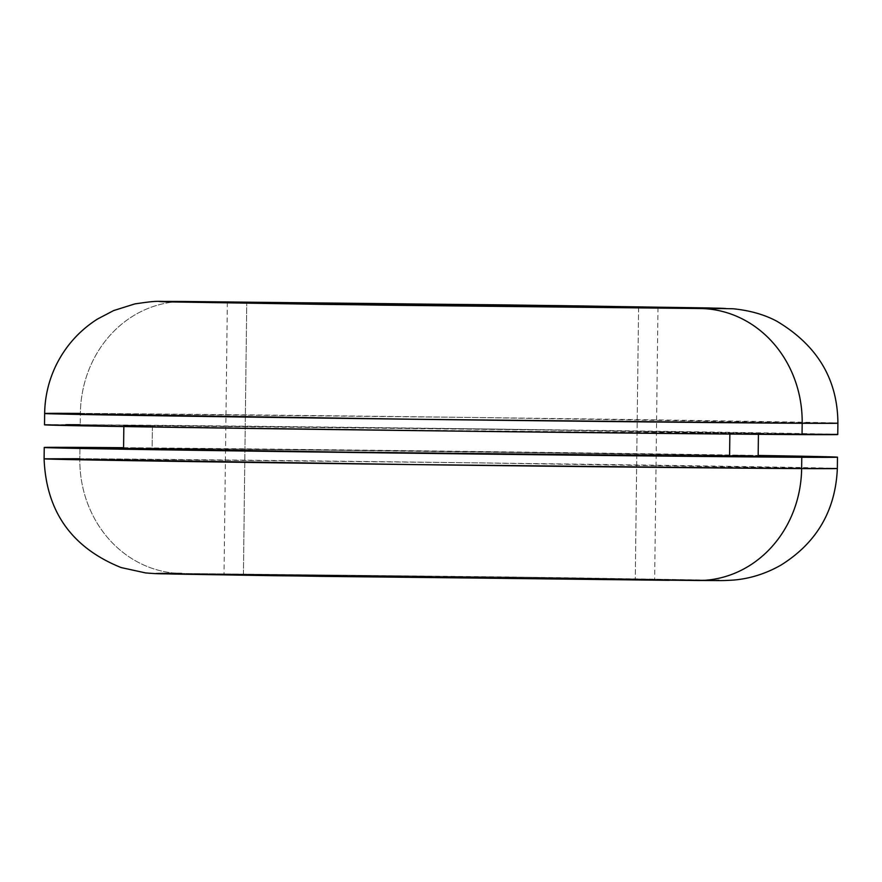 <?xml version="1.0" encoding="UTF-8"?>
<svg xmlns="http://www.w3.org/2000/svg" width="882" height="882" viewBox="0 0 882 882"><rect width="100%" height="100%" fill="white"/><g stroke="black" fill="none" stroke-linecap="round" stroke-linejoin="round"><path stroke-width="0.66" stroke-dasharray="4.41 3.31" d="M243.421 574.303L246.74 302.901L243.421 574.303L224.16 574.336L389.976 577.048L635.261 579.661A215.329 0.684 0.7 0 0 654.653 579.617A215.329 0.684 0.7 0 0 485.034 576.872A215.329 0.684 0.7 0 0 243.421 574.303A215.329 0.684 0.7 0 0 224.028 574.358A215.329 0.684 0.7 0 0 393.648 577.093A215.329 0.684 0.7 0 0 635.261 579.661L654.521 579.639L641.016 579.209L528.638 577.456L243.421 574.303M638.579 307.697L635.261 579.661L638.579 307.697M80.372 413.404A396.657 1.257 -179.3 0 1 525.452 418.134A396.657 1.257 -179.3 0 1 837.9 423.184L470.834 417.44L80.372 413.404L80.229 424.738L80.372 413.404A113.326 103.128 90.3 0 1 183.996 301.49A113.326 103.128 -89.7 0 0 80.372 413.404L44.651 413.493M837.757 434.517A396.657 1.257 0.7 0 0 525.308 429.468A396.657 1.257 0.7 0 0 80.229 424.738A396.657 1.257 0.7 0 0 44.519 424.826M140.635 448.343L152.134 448.387L152.41 425.719A317.322 1.003 -179.3 0 1 508.473 429.501A317.322 1.003 -179.3 0 1 758.432 433.547A317.322 1.003 -179.3 0 1 729.866 433.613L729.866 433.613A317.322 1.003 -179.3 0 1 373.803 429.832A317.322 1.003 -179.3 0 1 123.844 425.797A317.322 1.003 -179.3 0 1 152.41 425.719L152.134 448.387A317.322 1.003 0.7 0 0 123.568 448.453M79.821 458.728L470.271 462.763L837.349 468.507A396.657 1.257 0.7 0 0 524.889 463.458A396.657 1.257 0.7 0 0 79.821 458.728A113.326 103.128 -89.7 0 0 181.549 573.465A113.326 103.128 90.3 0 1 79.821 458.728L79.953 447.395L79.821 458.728A396.657 1.257 0.7 0 0 44.1 458.816M715.093 580.554L669.251 580.323M697.133 580.51C720.991 580.665 727.308 580.554 716.063 580.169L556.829 577.6L181.549 573.465L504.284 576.905L718.962 580.257M123.568 447.703A396.657 1.257 -179.3 0 1 758.167 455.454L123.568 447.703M124.197 448.53L132.013 448.332M758.156 456.203A317.322 1.003 0.7 0 0 508.197 452.168A317.322 1.003 0.7 0 0 152.134 448.387L420.813 451.077L738.069 455.608M747.528 455.818L757.969 456.237M45.313 424.915L65.852 424.672M80.229 424.738L493.777 429.06L836.974 434.429M152.41 425.719L124.031 425.763L156.246 426.634L368.4 429.766L758.244 433.58L543.797 429.964L152.41 425.719M657.972 307.642L654.653 579.617M123.833 426.546L123.844 425.797M758.432 434.297L758.432 433.547M227.347 302.383L224.028 574.358"/><path stroke-width="1.32" d="M246.74 302.339A215.329 0.684 -179.3 0 1 488.352 304.907A215.329 0.684 -179.3 0 1 657.972 307.642A215.329 0.684 -179.3 0 1 638.579 307.697L393.306 305.084L227.479 302.361L492.024 304.952L625.757 306.892L657.84 307.664L638.579 307.697A215.329 0.684 -179.3 0 1 396.966 305.128A215.329 0.684 -179.3 0 1 227.347 302.383A215.329 0.684 -179.3 0 1 246.74 302.339L246.74 302.901L246.74 302.339M700.451 308.535L325.171 304.4L165.937 301.831C154.692 301.446 161.009 301.335 184.867 301.49L560.158 305.635L719.392 308.204C730.627 308.579 724.309 308.689 700.451 308.535A113.326 103.128 90.3 0 1 802.179 423.272A113.326 103.128 -89.7 0 0 700.451 308.535L725.787 308.502L708.026 307.939L507.602 304.929L159.532 301.523L377.717 305.095L700.451 308.535M44.651 413.493L44.519 424.826A396.657 1.257 0.7 0 0 356.967 429.876A396.657 1.257 0.7 0 0 802.047 434.606L802.179 423.272L837.9 423.184C837.646 379.304 817.294 345.314 776.844 321.235C764.529 314.631 749.954 310.475 733.107 308.766L583.245 305.955L184.084 301.49C153.788 302.107 163.468 299.637 134.814 303.926L113.668 310.563L97.406 319.086C79.446 330.585 65.709 345.876 56.227 364.972C48.764 380.307 44.905 396.481 44.651 413.493L411.729 419.237L802.179 423.272A396.657 1.257 -179.3 0 1 357.111 418.542A396.657 1.257 -179.3 0 1 44.651 413.493A396.657 1.257 -179.3 0 1 80.372 413.404M123.844 425.797L123.568 448.453A317.322 1.003 0.7 0 0 373.527 452.499A317.322 1.003 0.7 0 0 729.59 456.281L729.855 434.054L729.59 456.281L338.203 452.036L123.756 448.42M801.628 468.596L801.771 457.262A396.657 1.257 -179.3 0 1 356.692 452.532A396.657 1.257 -179.3 0 1 44.243 447.483A396.657 1.257 -179.3 0 1 79.953 447.395A396.657 1.257 -179.3 0 1 123.568 447.703L49.392 447.747L241.789 450.989L801.771 457.262L801.628 468.596L411.166 464.56L44.1 458.816A396.657 1.257 0.7 0 0 356.548 463.866A396.657 1.257 0.7 0 0 801.628 468.596A113.326 103.128 90.3 0 1 698.004 580.51A113.326 103.128 -89.7 0 0 801.628 468.596A396.657 1.257 0.7 0 0 837.349 468.507L801.628 468.596M44.243 447.483L44.1 458.816L79.821 458.728M669.251 580.323L273.806 575.692L173.975 574.061L156.213 573.498L181.549 573.465C157.691 573.311 151.373 573.421 162.608 573.796L321.842 576.365L698.731 580.51M718.962 580.257L715.093 580.554M758.167 455.454A396.657 1.257 -179.3 0 1 837.481 457.174A396.657 1.257 -179.3 0 1 801.771 457.262L836.687 457.085L758.167 455.454M132.013 448.332L140.635 448.343M738.069 455.608L747.528 455.818M757.969 456.237L729.59 456.281A317.322 1.003 0.7 0 0 758.156 456.203L758.432 433.547M836.974 434.429L738.752 434.142L466.203 431.232L151.054 426.987L44.762 424.782M65.852 424.672L80.229 424.738M802.047 434.606A396.657 1.257 0.7 0 0 837.757 434.517L837.9 423.184A396.657 1.257 -179.3 0 1 802.179 423.272L802.047 434.606M44.1 458.816C46.129 511.45 71.817 547.7 121.132 567.567L145.607 572.925C161.163 574.171 159.951 573.587 175.055 574.083L697.916 580.51C721.697 580.455 719.095 580.918 733.085 580.102C749.678 578.79 765.62 573.807 780.912 565.142C816.699 542.805 835.508 510.59 837.349 468.507L837.481 457.174"/></g></svg>
